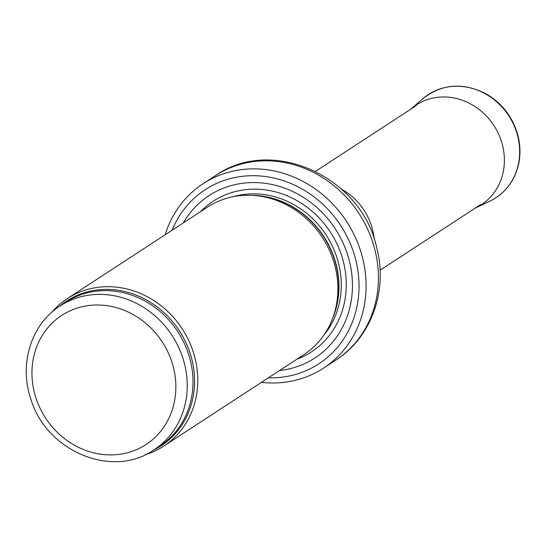 <?xml version="1.0" encoding="UTF-8"?>
<svg xmlns="http://www.w3.org/2000/svg" width="547" height="547" viewBox="0 0 547 547"><rect width="100%" height="100%" fill="white"/><g stroke="black" fill="none" stroke-linecap="round" stroke-linejoin="round"><path stroke-width="0.82" d="M145.03 454.81A88.108 79.609 -123.1 0 0 163.703 446.133A88.108 79.609 -123.1 0 0 195.005 358.018A88.108 79.609 -123.1 0 0 67.397 298.566A88.108 79.609 -123.1 0 0 51.938 312.159M163.703 446.133L303.817 354.695A88.108 79.609 -123.1 0 0 333.055 317.212A88.108 79.609 -123.1 0 0 335.12 266.574A88.108 79.609 -123.1 0 0 253.596 195.45A88.108 79.609 -123.1 0 0 207.511 207.128L67.397 298.566M279.585 370.504A96.915 87.568 -123.1 0 0 349.389 261.015A96.915 87.568 -123.1 0 0 273.473 184.831A96.915 87.568 -123.1 0 0 183.279 222.937M261.445 382.346A110.132 99.506 -123.1 0 0 323.482 368.165A110.132 99.506 -123.1 0 0 362.606 258.013A110.132 99.506 -123.1 0 0 203.101 183.703A110.132 99.506 -123.1 0 0 165.139 234.779M184.524 363.919A85.906 77.619 -123.1 0 0 60.108 305.951C31.008 324.255 18.694 364.541 30.981 399.399C46.44 451.378 112.661 479.069 154.001 449.832A85.906 77.619 -123.1 0 0 184.524 363.919M173.42 367.413A77.093 69.654 56.9 0 1 85.202 450.222A77.093 69.654 56.9 0 1 53.059 322.238A77.093 69.654 56.9 0 1 173.42 367.413M154.001 449.832L159.772 446.072A85.906 77.619 -123.1 0 0 190.288 360.152A85.906 77.619 -123.1 0 0 65.872 302.19L60.108 305.951M153.598 450.092A86.433 78.098 -123.1 0 0 191.853 359.365A86.433 78.098 -123.1 0 0 59.705 306.217M333.055 317.212L334.019 314.532A86.023 77.729 -123.1 0 0 336.029 265.097A86.023 77.729 -123.1 0 0 256.434 195.648L253.596 195.45M332.597 318.47A85.906 77.619 -123.1 0 0 336.248 264.898A85.906 77.619 -123.1 0 0 252.256 195.368M323.817 335.215A85.906 77.619 -123.1 0 0 338.552 263.394A85.906 77.619 -123.1 0 0 233.391 196.66M296.898 359.208A89.92 81.243 -123.1 0 0 343.427 261.924A89.92 81.243 -123.1 0 0 282.423 193.98A89.92 81.243 -123.1 0 0 200.592 211.634M268.379 377.82A103.964 93.934 -123.1 0 0 355.741 259.873A103.964 93.934 -123.1 0 0 268.037 176.92A103.964 93.934 -123.1 0 0 172.073 230.253M374.941 249.965A110.132 99.506 -123.1 0 0 215.429 175.655C272.406 135.458 361.834 177.091 376.739 247.825C388.069 290.361 371.406 337.581 335.81 360.117A110.132 99.506 -123.1 0 0 374.941 249.965M374.203 239.162A59.035 53.339 -123.1 0 0 372.589 229.74A59.035 53.339 -123.1 0 0 341.601 189.207M489.893 201.152C500.279 196.12 508.204 188.394 513.667 177.987C520.176 164.948 521.64 150.924 518.057 135.909C513.113 117.584 502.563 103.615 486.399 94.009C463.309 82.146 442.167 83.677 422.975 98.617A61.674 55.726 -123.1 0 1 508.765 115.732A61.674 55.726 -123.1 0 1 489.893 201.152L475.651 207.922A59.548 53.797 -123.1 0 0 493.866 125.454A59.548 53.797 -123.1 0 0 411.043 108.928L410.647 109.277M323.482 368.165L335.81 360.117M203.101 183.703L215.429 175.655M380.056 270.218L480.799 204.475M315.537 171.348L416.274 105.605M475.651 207.922L475.172 208.147M422.975 98.617L411.043 108.928"/></g></svg>
